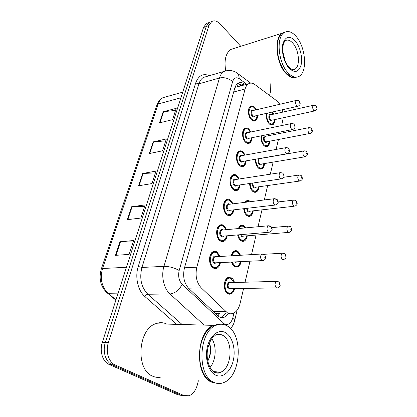 <?xml version="1.0" encoding="UTF-8"?>
<svg xmlns="http://www.w3.org/2000/svg" width="417" height="417" viewBox="0 0 417 417"><rect width="100%" height="100%" fill="white"/><g stroke="black" fill="none" stroke-linecap="round" stroke-linejoin="round"><path stroke-width="0.63" d="M227.223 235.798C226.759 238.477 225.691 240.281 224.023 241.219C222.709 241.855 221.391 241.704 220.056 240.776C215.61 237.919 215.521 227.03 219.9 225.133C221.265 224.461 222.626 224.622 223.986 225.618L226.676 229.637M233.796 209.855C233.421 212.529 232.425 214.338 230.81 215.276C229.496 215.933 228.162 215.751 226.806 214.739C222.569 211.8 222.355 201.416 226.473 199.571C227.833 198.883 229.209 199.076 230.591 200.15L233.067 203.819M240.109 184.893C239.817 187.561 238.894 189.37 237.33 190.314C236.022 190.981 234.677 190.767 233.301 189.678C229.261 186.665 228.943 176.74 232.811 174.947C234.172 174.243 235.548 174.473 236.945 175.625L239.222 178.976M246.176 160.858C245.967 163.521 245.107 165.325 243.596 166.268C242.298 166.946 240.953 166.701 239.561 165.533C235.699 162.458 235.297 152.95 238.936 151.209C240.281 150.501 241.662 150.761 243.075 151.986L245.16 155.051M252.024 137.693C251.889 140.352 251.086 142.15 249.627 143.088C248.339 143.776 246.994 143.5 245.592 142.26C241.896 139.132 241.422 130.005 244.852 128.316C246.186 127.602 247.562 127.894 248.98 129.197L250.888 131.991M257.654 115.358C257.586 118.011 256.846 119.804 255.439 120.737C254.162 121.43 252.822 121.118 251.415 119.809C247.87 116.635 247.333 107.852 250.57 106.22C251.884 105.506 253.255 105.829 254.683 107.2L256.419 109.749M220.379 262.778C219.816 265.462 218.675 267.266 216.949 268.194C215.646 268.803 214.343 268.689 213.045 267.839C208.364 265.087 208.417 253.635 213.092 251.691C214.447 251.039 215.792 251.17 217.127 252.082L220.035 256.486M241.078 261.74C240.557 264.357 239.483 266.093 237.862 266.963L234.312 266.583L231.503 262.204M231.253 255.819C231.816 253.421 232.848 251.821 234.349 251.018C235.579 250.44 236.804 250.581 238.013 251.435L240.588 255.261M247.276 235.808C246.843 238.415 245.842 240.156 244.268 241.026C243.08 241.594 241.876 241.443 240.666 240.567C239.165 239.368 238.154 237.487 237.638 234.917M242.652 225.858L240.244 225.993L238.076 228.584L240.52 225.472C241.756 224.872 242.991 225.039 244.232 225.972L245.842 227.864M253.239 210.835C252.89 213.436 251.951 215.172 250.429 216.053C249.236 216.637 248.021 216.454 246.786 215.5C245.071 214.01 244.039 211.747 243.679 208.708M244.915 202.354L246.478 200.843C247.719 200.228 248.965 200.426 250.221 201.437L250.476 201.666M258.973 186.769C258.702 189.36 257.826 191.095 256.356 191.976C255.162 192.576 253.937 192.362 252.686 191.335C250.784 189.537 249.752 186.925 249.601 183.506M252.598 176.923L253.76 176.745M264.503 163.563C264.3 166.148 263.487 167.879 262.058 168.76C260.87 169.37 259.645 169.125 258.378 168.03C256.293 165.888 255.298 162.964 255.392 159.247M269.83 141.17C269.695 143.745 268.934 145.47 267.558 146.346C266.38 146.966 265.149 146.695 263.872 145.533C261.605 143.015 260.672 139.794 261.063 135.874M274.97 119.549C274.892 122.118 274.188 123.839 272.859 124.709C271.691 125.329 270.461 125.027 269.179 123.802C266.724 120.841 265.874 117.349 266.63 113.325M234.62 288.689C234.005 291.311 232.863 293.052 231.19 293.912L227.713 293.61C223.111 291.035 223.314 279.343 227.958 277.54L231.555 277.873C232.894 278.822 233.864 280.36 234.463 282.491M279.854 104.271L276.805 100.841L254.912 84.578C252.613 82.92 250.461 82.675 248.454 83.838C246.916 84.818 245.806 86.538 245.118 88.993L196.829 267.203C195.047 275.632 196.522 282.533 201.265 287.907L227.301 312.734C229.36 313.959 231.435 314.121 233.515 313.214C236.668 311.645 238.847 308.434 240.067 303.566L243.58 288.522M214.937 313.245L219.509 313.381L217.909 315.987M238.571 86.481L236.267 87.101L234.573 88.748M229.413 294.225L229.486 293.933M281.689 125.574L283.226 117.756M282.83 112.116L282.273 109.775M245.06 282.21L249.955 261.282M251.514 254.615L256.08 235.079M258.029 226.733L261.98 209.855M264.295 199.952L267.662 185.549M270.315 174.202L273.14 162.119M276.111 149.427L278.426 139.513M279.849 133.45L280.177 132.033M268.162 134.446L268.783 135.655M272.525 111.985L273.833 114.128M215.24 268.272L214.995 268.569M198.372 380.757L197.413 384.604C195.828 390.421 193.04 394.138 189.047 395.754L183.949 395.556L115.217 364.995C108.717 362.357 105.376 351.526 108.373 342.618L208.953 25.562L206.227 26.532L208.948 22.586L211.007 21.846L208.948 22.586L206.227 26.532L105.35 342.446L206.227 26.532L203.517 27.496L206.248 23.555L208.312 22.815M115.217 364.995L112.178 364.724C105.678 362.097 102.342 351.312 105.35 342.446C102.342 351.312 105.678 362.097 112.178 364.724L180.931 395.191L112.178 364.724L109.165 364.458C102.671 361.836 99.335 351.104 102.347 342.274L203.517 27.496M184.423 395.743L180.931 395.191L184.423 395.743M181.416 395.384L177.929 394.826L109.165 364.458M163.167 111.751L176.219 108.352L172.581 119.648L159.466 122.879L163.167 111.751L163.646 111.667L159.966 122.76M131.61 206.759L145.085 204.909L140.847 218.049L127.326 219.67L131.61 206.759L132.111 206.723L127.837 219.608M119.992 241.751L133.596 240.536L129.129 254.391L115.473 255.35L119.992 241.751L120.497 241.735L115.994 255.313M153.159 141.884L166.357 138.944L162.531 150.808L149.281 153.56L153.159 141.884L153.644 141.811L149.781 153.456M142.656 173.514L155.989 171.085L151.965 183.569L138.58 185.784L142.656 173.514L143.146 173.456L139.085 185.701M155.411 172.883L143.146 173.456M165.731 140.878L153.644 141.811M133.127 241.996L120.497 241.735M144.558 206.545L132.111 206.723M175.557 110.411L163.646 111.667M245.425 84.646L244.591 84.041C242.251 82.384 240.062 82.144 238.024 83.322C236.486 84.297 235.365 85.991 234.672 88.404L184.429 268.053C182.594 276.414 184.069 283.252 188.859 288.58L218.706 316.524C220.744 317.707 222.798 317.863 224.867 316.988L228.897 313.48M225.915 313.125L221.662 316.93L220.525 317.316M270.789 83.687L270.669 91.031L269.564 95.462M208.953 25.562L211.669 21.611C214.328 20.099 217.174 20.902 220.197 24.019L240.776 46.303M237.904 83.4L242.449 85.443M216.658 383.286L211.346 382.055C194.291 375.347 196.219 331.546 213.384 325.364L219.17 324.165M161.15 377.041C158.257 377.698 155.437 377.416 152.69 376.197C135.416 369.848 137.928 329.477 155.52 323.774C159.43 322.211 163.193 322.315 166.821 324.087M215.25 382.9L212.508 382.17M216.876 383.332L211.789 382.097L208.172 379.59C199.691 372.235 196.965 352.725 202.521 339.151C205.305 332.276 209.073 327.684 213.822 325.38L220.374 324.238M227.26 325.979C243.429 334.215 241.255 376.139 223.783 382.54C220.421 383.937 217.09 383.854 213.801 382.3C196.761 375.581 198.664 331.635 215.803 325.432C219.764 323.66 223.585 323.842 227.26 325.979M211.815 338.719C216.918 346.084 216.058 360.637 210.001 367.46M207.755 361.075C210.898 355.128 211.482 349.065 209.496 342.883M200.916 366.319C198.711 357.108 199.227 348.101 202.464 339.287L202.719 338.656M214.255 325.39L218.743 324.452M208.083 360.502C210.549 354.523 210.966 348.779 209.334 343.269M295.606 77.51C292.437 78.354 289.137 76.916 285.697 73.178C276.028 63.155 273.813 37.697 282.153 33.219L283.935 32.401M287.558 74.575L285.932 72.944C278.952 65.469 275.116 48.56 278.384 39.365M296.649 77.171L291.801 77.228L286.083 73.074C278.968 65.464 275.105 48.158 278.53 38.922C279.479 36.19 280.813 34.251 282.538 33.099L285.009 32.13M296.404 36.748C305.75 47.46 307.564 71.797 299.255 76.264C295.768 78.25 291.957 77.03 287.829 72.605C278.175 62.545 275.955 37.024 284.274 32.552C288.095 30.373 292.14 31.775 296.404 36.748M282.893 52.13L285.291 61.356M283.649 32.75L284.285 32.542M225.686 70.666C224.018 60.329 225.696 53.272 230.721 49.482L234.198 48.382M212.951 311.369L225.717 311.494M237.012 84.114L237.492 86.554M188.448 288.168L201.265 287.907M184.502 267.787L196.829 267.203M233.666 91.995L245.118 88.993M215.678 268.564L215.756 268.246M101.3 268.996L156.881 105.053L158.189 103.989L102.535 268.517L101.279 269.059C98.725 278.4 100.481 286.161 106.549 292.348L108.144 293.281L115.983 299.854M166.691 96.64L162.911 97.698C160.785 98.954 159.211 101.05 158.189 103.989L180.931 97.776M126.455 267.271L102.535 268.517C99.814 278.629 101.685 286.886 108.144 293.281L118.141 293.13M177.929 394.826L183.949 395.556M102.347 342.274L108.373 342.618M246.843 84.27L239.327 78.761C236.23 76.843 233.994 77.786 232.623 81.602L179.18 270.487C177.923 276.106 178.919 280.714 182.172 284.311L224.398 323.936C228.276 325.526 231.091 323.451 232.848 317.718L233.963 312.995M234.781 320.105L234.818 319.948C234.87 319.313 234.213 318.567 232.848 317.718M176.6 324.353L144.928 296.586C137.845 290.633 134.79 276.956 138.246 266.453L195.698 82.967C198.534 75.503 203.095 73.074 209.386 75.685M206.279 76.332L206.623 76.493M204.132 325.114L169.985 293.959L147.868 294.246L182.109 324.504M182.172 284.311C179.185 290.086 175.124 293.302 169.985 293.959C163.725 288.475 160.972 275.965 163.954 266.343L141.942 267.459C139.257 278.4 141.238 287.329 147.868 294.246C146.669 294.402 145.689 295.179 144.928 296.586M179.18 270.487C174.337 267.761 169.266 266.38 163.954 266.343L219.462 77.989L198.909 83.843L141.942 267.459L138.246 266.453M232.623 81.602C228.719 78.266 224.33 77.062 219.462 77.989C220.39 74.924 221.854 72.751 223.851 71.474L227.984 70.447M207.03 76.374L203.387 77.437C201.359 78.704 199.863 80.841 198.909 83.843L195.698 82.967M236.085 72.386L238.467 74.085L239.327 78.761M223.361 323.149L222.834 324.353M241.62 84.839L244.591 84.041M234.046 288.7C233.567 290.878 232.446 292.442 230.684 293.401L227.427 293.12L225.269 290.498M225.05 281.11L227.661 278.061L230.471 278.056M233.755 282.507L231.32 278.848C225.863 274.704 222.225 289.262 227.958 292.614C230.648 293.891 232.634 292.588 233.911 288.705M231.018 288.757L228.803 289.148C225.957 287.469 227.75 280.224 230.486 282.262L230.862 282.585M277.446 281.397L276.351 281.386C278.275 281.611 279.223 281.939 279.197 282.372L280.078 285.176C280.464 285.9 279.64 286.807 277.602 287.892L276.325 287.766C274.657 285.478 274.667 283.351 276.351 281.386L229.444 282.622C227.677 284.477 227.64 286.489 229.334 288.647L276.575 287.907M279.4 284.06L279.182 285.108L279.4 284.06M219.785 262.809C219.519 264.727 218.399 266.359 216.428 267.693L212.759 267.365L210.46 264.482M219.295 256.533L216.876 253.056C211.174 248.589 207.312 263.169 213.301 266.844C216.235 268.287 218.352 266.948 219.644 262.814M216.621 262.971L214.202 263.372C211.226 261.532 213.129 254.276 215.99 256.476L216.277 256.71M262.981 253.974L261.824 254L264.842 254.99L265.749 257.716C266.166 258.431 265.353 259.384 263.304 260.562L261.871 260.411C260.156 258.097 260.14 255.96 261.824 254L214.776 256.799C213.014 258.66 213.004 260.677 214.739 262.856L262.23 260.62M264.774 257.675L265.009 256.627L264.774 257.675M209.996 255.892L212.811 252.228L215.803 252.149M240.52 261.772C239.916 263.382 240.411 264.31 237.356 266.479L234.026 266.124L232.206 264.003M231.659 254.412L234.062 251.54L236.668 251.461M239.884 255.303L237.784 252.374C235.204 250.925 233.27 252.061 231.977 255.777M232.206 262.168L234.547 265.629C237.268 267.021 239.212 265.738 240.39 261.777M237.586 261.923L235.36 262.288L235.047 262.022M236.184 261.965L237.226 261.939M264.097 254.292L282.262 253.223C284.086 253.354 285.051 253.687 285.15 254.219C285.676 255.522 287.6 257.758 283.607 259.551L282.309 259.39C280.709 257.138 280.693 255.084 282.262 253.223L283.263 253.197M285.322 255.757L285.113 256.757L285.322 255.757M235.219 255.585L236.705 255.496M246.734 235.855C246.744 237.518 245.754 239.087 243.757 240.573L240.38 240.135L238.894 238.467M245.029 227.937L244.008 226.879C241.99 225.524 240.286 226.066 238.905 228.506M238.274 234.86C238.743 237.033 239.613 238.628 240.89 239.645C243.632 241.151 245.54 239.895 246.614 235.866M243.909 236.09L241.678 236.429L240.536 234.667M241.276 234.604L242.188 235.939L243.554 236.116L288.522 232.394M271.743 227.614L287.944 226.155C289.706 226.222 290.68 226.556 290.868 227.161C291.264 228.245 293.271 230.533 289.372 232.326L288.058 232.128C286.526 229.913 286.484 227.922 287.944 226.155L288.856 226.103M291.014 228.563L290.811 229.527L291.014 228.563M252.712 210.893C252.634 212.806 251.701 214.38 249.919 215.615C248.793 216.168 247.656 215.996 246.499 215.099L245.347 213.843M245.071 202.334L246.212 201.369L248.428 201.182M249.267 201.812L246.145 202.203M244.284 208.636C244.591 211.31 245.498 213.301 247.005 214.614C249.757 216.23 251.623 215 252.603 210.908M249.986 211.2C249.335 212.018 248.595 212.123 247.761 211.513L246.395 208.391M247.093 208.307L248.266 211.028L249.642 211.242L294.136 206.243M278.129 201.953L293.412 200.129C295.116 200.134 296.096 200.473 296.357 201.135C296.659 202.094 298.713 204.314 294.913 206.154L293.584 205.915C292.108 203.736 292.051 201.807 293.412 200.129L294.24 200.056M296.482 202.417L296.289 203.345L296.482 202.417M258.467 186.842C258.285 189.068 257.409 190.642 255.84 191.565C254.719 192.128 253.572 191.924 252.4 190.965L251.566 190.079M250.2 183.417C250.283 186.493 251.18 188.849 252.895 190.48C255.663 192.211 257.482 191.002 258.363 186.858M255.845 187.212C255.209 188.051 254.469 188.145 253.625 187.494C252.561 186.399 252.139 184.94 252.358 183.105M253.093 182.995C252.801 184.637 253.145 185.977 254.125 187.014L255.512 187.259L299.536 181.072M283.628 177.298L298.676 175.077C300.329 175.036 301.314 175.369 301.637 176.089C302.445 178.367 303.373 179.034 300.235 180.973L298.9 180.697C297.483 178.549 297.41 176.672 298.676 175.077L299.427 174.989M301.746 177.261L301.559 178.153L301.746 177.261M226.65 235.845C226.212 238.211 225.159 239.843 223.496 240.745C222.266 241.344 221.026 241.203 219.775 240.333L217.862 238.055M225.967 229.704L223.747 226.556C218.216 221.938 214.5 235.954 220.306 239.817C223.267 241.386 225.336 240.067 226.514 235.86M223.595 236.105C222.871 236.945 222.063 237.07 221.172 236.481C218.289 234.547 220.119 227.567 222.892 229.845L223.048 229.975M269.205 225.743L268.157 225.8L271.212 226.801L272.061 229.34C272.478 230.069 271.696 231.018 269.726 232.191L268.272 231.998C266.63 229.72 266.593 227.656 268.157 225.8L221.656 230.106C220.02 231.873 220.035 233.828 221.703 235.97L223.204 236.137L268.757 232.274M271.123 229.293L271.347 228.287L271.123 229.293M217.069 229.069L219.634 225.67L222.386 225.519M233.239 209.923C232.733 211.706 233.093 212.743 230.278 214.828C229.048 215.443 227.797 215.276 226.525 214.328L224.992 212.587M232.384 203.908L230.356 201.051C224.992 196.298 221.411 209.782 227.046 213.822C230.022 215.511 232.045 214.213 233.108 209.933M230.299 210.262C229.59 211.132 228.782 211.247 227.88 210.606C225.081 208.589 226.843 201.875 229.532 204.221L229.574 204.252M275.184 198.638L274.24 198.721L277.321 199.727C277.628 200.707 279.838 202.99 275.887 204.961L274.422 204.726C272.848 202.485 272.786 200.483 274.24 198.721L228.287 204.413C226.765 206.097 226.801 207.994 228.401 210.1L229.913 210.309L275.012 205.065M277.222 202.052L277.435 201.088L277.222 202.052M223.872 203.251L226.212 200.108L228.73 199.899M239.567 184.971C239.634 186.753 238.712 188.39 236.799 189.886C235.569 190.512 234.307 190.314 233.02 189.292L231.862 188.025M238.566 179.075L236.72 176.495C231.513 171.616 228.068 184.595 233.536 188.792C236.522 190.595 238.498 189.328 239.452 184.992M236.741 185.383C236.053 186.279 235.251 186.383 234.333 185.695C231.664 183.642 233.259 177.235 235.86 179.492M235.485 179.55L234.677 179.675C233.254 181.28 233.311 183.12 234.849 185.195L236.371 185.44L281.011 178.919M235.501 179.55L280.088 172.701C282.074 172.763 283.107 173.102 283.185 173.712C284.045 176.089 285.046 176.719 281.798 178.804L280.328 178.528C278.817 176.318 278.738 174.374 280.088 172.701L280.938 172.602M283.075 175.88L283.284 174.958L283.075 175.88M230.424 178.393L232.561 175.489L234.86 175.234M213.264 371.552L220.676 372.193C219.67 373.205 217.846 373.382 215.214 372.73C209.683 370.541 205.409 359.173 207.875 348.023C211.523 336.138 213.29 337.541 215.49 335.065C218.002 333.954 220.442 334.064 222.798 335.383C233.447 340.585 232.029 368.065 220.676 372.193C218.753 373.001 216.835 373.069 214.927 372.402M225.649 332.73C232.394 336.597 235.881 349.352 233.301 360.439C230.82 371.573 222.6 378.672 215.521 375.081C208.406 371.667 204.512 358 207.468 346.47C210.314 334.887 218.946 328.7 225.649 332.73M213.989 372L213.473 371.714M292.656 69.801L294.965 69.175C294.313 68.529 295.351 72.626 288.882 67.2C287.11 65.104 285.624 62.404 284.42 59.105L282.856 51.734C282.794 47.95 282.997 45.375 283.466 44.02C284.993 40.251 284.748 41.617 285.197 40.746C287.657 39.349 290.268 40.235 293.042 43.404C299.177 50.295 300.396 66.267 294.965 69.175L292.552 69.795M295.366 41.075C300.146 46.787 302.778 57.77 301.116 64.875C298.734 72.365 294.668 73.418 288.924 68.044C283.946 62.472 281.074 50.811 282.94 43.571C285.603 36.17 289.747 35.341 295.366 41.075M264.013 163.646C263.825 165.982 263.002 167.556 261.548 168.364C260.427 168.937 259.28 168.708 258.092 167.681L257.555 167.128M256.007 159.143C255.803 162.521 256.663 165.205 258.582 167.201C261.35 169.036 263.127 167.858 263.914 163.662M261.49 164.069C260.87 164.934 260.135 165.017 259.285 164.319C257.862 162.51 257.623 160.639 258.561 158.7M260.224 158.533L259.567 158.648C258.311 160.118 258.378 161.848 259.775 163.845L261.162 164.121L304.728 156.839M259.567 158.648L303.753 150.954C305.353 150.86 306.344 151.199 306.719 151.96C307.454 154.066 308.418 154.796 305.359 156.729L304.019 156.417C302.659 154.295 302.57 152.476 303.753 150.954L304.431 150.855M306.813 153.044L306.631 153.899L306.813 153.044M261.72 135.744C261.162 139.309 261.944 142.306 264.065 144.735C266.838 146.664 268.569 145.517 269.262 141.28M266.932 141.728C266.333 142.614 265.608 142.687 264.748 141.947C262.481 139.95 263.617 134.316 265.884 136.234M309.258 127.597L308.648 127.701C310.201 127.571 311.191 127.904 311.619 128.712C312.276 130.657 313.282 131.459 310.29 133.372L308.955 133.018C307.642 130.928 307.538 129.155 308.648 127.701L264.983 136.416C263.805 137.824 263.883 139.507 265.228 141.478L266.619 141.79L309.722 133.482M311.697 129.703L311.52 130.531L311.697 129.703M269.356 141.264C269.173 143.703 268.402 145.272 267.042 145.971C265.937 146.549 264.785 146.294 263.586 145.205M268.22 135.77L267.526 134.576M273.291 114.248L271.785 112.152M267.386 113.153C266.348 116.77 267.01 120.06 269.366 123.031C272.134 125.058 273.823 123.938 274.428 119.669M272.186 120.153C271.608 121.055 270.888 121.112 270.023 120.341C267.86 118.334 268.861 112.944 271.05 114.748M270.748 114.816L270.216 114.936C269.106 116.286 269.2 117.928 270.497 119.872L271.884 120.221L314.527 110.964M270.758 114.816L313.376 105.277C314.908 105.12 315.893 105.454 316.336 106.283C316.91 108.102 317.999 108.9 315.043 110.849L313.709 110.458C312.442 108.394 312.333 106.669 313.376 105.277L313.918 105.173M316.404 107.2L316.237 107.998L316.404 107.2M274.516 119.648C274.402 122.019 273.677 123.583 272.348 124.349C271.253 124.928 270.107 124.652 268.902 123.51M245.66 160.946C245.634 163.021 244.769 164.663 243.064 165.862C241.844 166.498 240.583 166.268 239.28 165.174L238.477 164.329M244.529 155.166L242.856 152.825C237.794 147.837 234.474 160.342 239.785 164.679C242.777 166.597 244.701 165.361 245.545 160.967M242.949 161.421C242.277 162.338 241.479 162.427 240.557 161.697C238.018 159.633 239.415 153.539 241.928 155.635M286.479 147.566L285.718 147.681C287.667 147.691 288.7 148.025 288.825 148.692C289.591 150.855 290.639 151.611 287.475 153.659L286.005 153.336C284.556 151.157 284.462 149.276 285.718 147.681L240.838 155.833C239.509 157.365 239.582 159.158 241.062 161.202L242.585 161.483L286.771 153.779M288.705 150.719L288.903 149.833L288.705 150.719M236.736 154.441L238.696 151.752L240.781 151.47M251.524 137.792C251.399 140.201 250.591 141.837 249.095 142.703C247.886 143.349 246.624 143.088 245.311 141.926L244.847 141.446M250.283 132.116L248.772 130.005C243.846 124.912 240.651 136.969 245.806 141.436C248.803 143.464 250.674 142.254 251.42 137.813M248.923 138.319C248.277 139.257 247.484 139.335 246.551 138.559C244.143 136.484 245.363 130.683 247.787 132.637M247.437 132.71L246.781 132.846C245.54 134.31 245.629 136.051 247.052 138.069L248.574 138.387L292.301 129.593M247.453 132.705L291.139 123.604C293.099 123.568 294.131 123.901 294.246 124.615C294.928 126.617 296.034 127.414 292.937 129.463L291.467 129.103C290.076 126.956 289.966 125.121 291.139 123.604L291.822 123.479M294.121 126.518L294.313 125.658L294.121 126.518M242.824 131.35L244.617 128.858L246.51 128.556M257.174 115.467C257.091 117.886 256.335 119.523 254.907 120.367C253.708 121.019 252.452 120.727 251.133 119.497M255.84 109.885L254.479 107.982C249.689 102.796 246.603 114.43 251.618 119.012C254.61 121.144 256.429 119.971 257.075 115.488M254.683 116.03C254.057 116.989 253.275 117.057 252.337 116.239C250.044 114.159 251.112 108.613 253.447 110.448M296.972 100.288L296.367 100.414C297.837 100.216 298.869 100.554 299.463 101.425C300.078 103.275 301.215 104.146 298.191 106.168L296.727 105.767C295.387 103.645 295.267 101.863 296.367 100.414L252.52 110.661C251.357 112.064 251.456 113.763 252.827 115.754L254.349 116.108L297.623 106.299M299.333 103.213L299.521 102.384L299.333 103.213M255.934 109.864L254.469 107.779C252.733 106.361 251.357 106.022 250.341 106.768L252.056 106.45M241.073 85.813L237.81 83.457M236.267 87.101L248.454 83.838M231.19 293.912L228.334 293.943M272.859 124.709L271.41 125.017M267.558 146.346L265.952 146.648M262.058 168.76L260.286 169.047M256.356 191.976L254.396 192.242M250.429 216.053L248.266 216.282M244.268 241.026L241.886 241.214M237.862 266.963L235.251 267.083M216.949 268.194L213.968 268.329M255.439 120.737L253.844 121.092M249.627 143.088L247.854 143.438M243.596 166.268L241.62 166.597M237.33 190.314L235.131 190.621M230.81 215.276L228.37 215.547M224.023 241.219L221.323 241.433M156.912 104.954C158.111 101.534 160.112 99.116 162.911 97.698L182.74 92.152M115.879 300.167L107.591 293.224M206.248 23.555L211.669 21.611M221.662 316.93L224.867 316.988M230.674 328.721C234.39 323.436 233.895 322.758 234.818 319.948L237.101 310.222M250.674 83.119L238.467 74.085C234.187 70.426 229.314 69.556 223.851 71.474L207.171 76.332M227.114 278.076L227.661 278.061C229.892 277.795 231.096 277.946 231.284 278.504L233.885 282.507M219.431 256.523L216.85 252.723C215.021 251.759 213.671 251.597 212.811 252.228L212.222 252.269M233.515 251.576L234.062 251.54C235.886 251.138 237.117 251.31 237.753 252.061L240.015 255.298M239.697 226.045L240.244 225.993C241.745 225.498 242.991 225.696 243.981 226.587L245.196 227.922M245.665 201.437L249.632 201.771M226.092 229.694L223.72 226.249C221.781 225.196 220.421 225.003 219.634 225.67L219.04 225.733M232.504 203.892L230.335 200.775C228.297 199.628 226.921 199.409 226.212 200.108L225.623 200.186M238.68 179.06L236.705 176.235C235.61 175.197 234.234 174.947 232.561 175.489L231.977 175.578M215.803 325.432L213.822 325.38M213.384 325.364L155.52 323.774M284.274 32.552L282.538 33.099M282.153 33.219L230.721 49.482M259.885 168.635L259.353 168.718M265.54 146.252L265.019 146.351M268.308 135.754L267.641 134.55M271.941 112.121L273.375 114.232M270.987 124.636L270.477 124.746M244.633 155.145L242.84 152.591C241.61 151.439 240.228 151.157 238.696 151.752L238.112 151.861M250.382 132.095L248.761 129.786C247.041 128.441 245.66 128.134 244.617 128.858L244.044 128.983M247.432 143.031L246.869 143.14M253.411 120.701L252.858 120.821M250.341 106.768L249.778 106.903"/></g></svg>
